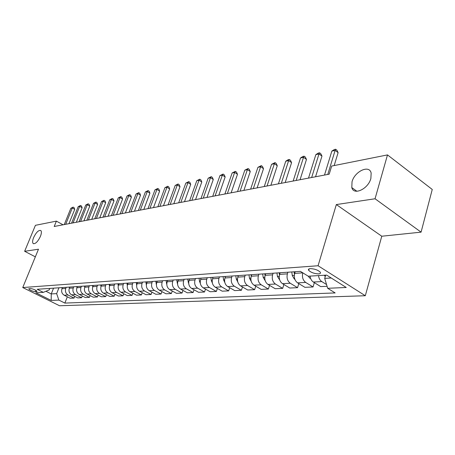 <?xml version="1.0" encoding="UTF-8"?>
<svg xmlns="http://www.w3.org/2000/svg" width="455" height="455" viewBox="0 0 455 455"><rect width="100%" height="100%" fill="white"/><g stroke="black" fill="none" stroke-linecap="round" stroke-linejoin="round"><path stroke-width="0.68" d="M352.028 181.778C354.661 171.313 369.454 164.386 371.155 173.099L370.87 178.474C368.237 188.996 353.677 195.764 351.812 187.602L352.028 181.778M33.613 237.612C36.195 232.329 38.59 229.963 40.796 230.509C41.695 231.453 41.564 233.421 40.404 236.418C37.828 241.702 35.439 244.09 33.232 243.579C32.305 242.629 32.43 240.644 33.613 237.612M310.276 268.638C308.598 268.803 308.063 269.371 308.683 270.344C311.038 272.534 314.354 273.711 318.631 273.887C320.36 273.728 320.9 273.148 320.252 272.147C317.852 269.957 314.524 268.786 310.276 268.638M421.08 232.152L375.051 198.767L336.33 204.568L381.773 236.225L421.08 232.152L432.25 189.462L387.495 154.905L331.672 166.069L329.198 174.174L54.202 226.488L56.386 221.124L35.422 225.322L24.638 251.285L35.342 256.848M381.773 236.225L365.302 295.733L59.548 305.749L22.75 287.543L318.073 265.748L365.302 295.733M35.422 291.718L37.065 291.371C35.598 289.915 33.346 288.959 30.314 288.504L28.699 288.857C30.155 290.301 32.396 291.257 35.422 291.718L35.968 290.381M45.932 291.274L51.25 293.93L56.636 293.623L58.86 300.095L64.866 303.087L335.153 292.929L327.68 288.294L324.699 278.38L331.246 278.011M58.86 300.095L51.216 300.431L35.86 292.821L43.344 292.36L49.203 289.892L49.794 288.419M310.617 278.449L309.787 278.124L308.223 276.202L300.425 271.362L37.162 289.278L43.344 292.36M308.24 276.213L326.633 275.093L346.238 287.475L327.68 288.294M375.051 198.767L387.495 154.905M336.33 204.568L318.073 265.748M22.75 287.543L38.476 249.209L24.638 251.285M63.057 224.804L56.386 221.124M53.548 288.163L51.25 293.93L51.216 300.431M58.945 287.799L56.636 293.623M62.415 287.56L61.965 288.709C61.129 291.558 61.874 293.725 64.195 295.221L70.206 298.247L74.057 298.071L74.705 296.404M66.231 287.298L65.77 288.459C64.94 291.325 65.685 293.515 68.017 295.016L74.057 298.071M69.797 287.06L69.342 288.225C68.506 291.109 69.257 293.31 71.594 294.829L77.663 297.9L81.627 297.718L82.292 295.995M73.721 286.792L73.261 287.969C72.425 290.876 73.181 293.094 75.53 294.618L81.627 297.718M77.395 286.542L76.935 287.725C76.093 290.654 76.855 292.884 79.215 294.425L85.341 297.547L89.419 297.354L90.101 295.568M81.434 286.263L80.973 287.458C80.131 290.409 80.893 292.662 83.265 294.209L89.419 297.354M85.221 286.007L84.755 287.207C83.908 290.182 84.675 292.446 87.059 294.01L93.241 297.178L97.444 296.984L98.144 295.13M89.379 285.723L88.913 286.934C88.065 289.932 88.839 292.212 91.233 293.788L97.444 296.984M93.275 285.461L92.809 286.678C91.956 289.693 92.735 291.996 95.141 293.583L101.38 296.796L105.708 296.597L106.43 294.681M97.563 285.166L97.097 286.4C96.238 289.437 97.023 291.752 99.44 293.356L105.708 296.597M101.579 284.893L101.112 286.132C100.254 289.192 101.038 291.53 103.467 293.139L109.763 296.41L114.228 296.199L114.967 294.209M105.998 284.591L105.526 285.842C104.667 288.925 105.458 291.28 107.898 292.906L114.228 296.199M110.144 284.312L109.672 285.569C108.808 288.675 109.604 291.046 112.055 292.684L118.408 296.006L123.009 295.796L123.777 293.725M114.7 284L114.228 285.268C113.363 288.402 114.159 290.79 116.622 292.446L123.009 295.796M118.977 283.71L118.499 284.989C117.629 288.146 118.436 290.552 120.911 292.218L127.326 295.591L132.069 295.369L132.86 293.225M123.68 283.391L123.203 284.676C122.332 287.861 123.14 290.29 125.625 291.968L132.069 295.369M128.088 283.09L127.61 284.386C126.74 287.594 127.554 290.04 130.05 291.735L136.523 295.164L141.425 294.937L142.233 292.701M132.945 282.76L132.462 284.068C131.592 287.298 132.411 289.767 134.919 291.473L141.425 294.937M137.501 282.447L137.018 283.766C136.142 287.025 136.966 289.517 139.486 291.234L146.021 294.721L151.083 294.487L151.919 292.161M142.517 282.106L142.034 283.437C141.152 286.724 141.983 289.232 144.519 290.967L151.083 294.487M147.227 281.787L146.737 283.129C145.856 286.44 146.692 288.97 149.234 290.717L155.832 294.266L161.059 294.021L161.923 291.598M152.408 281.435L151.919 282.788C151.037 286.127 151.873 288.675 154.433 290.444L161.059 294.021M157.276 281.105L156.787 282.464C155.9 285.831 156.742 288.402 159.313 290.182L165.967 293.793L171.376 293.543L172.263 291.018M162.634 280.741L162.145 282.111C161.258 285.507 162.105 288.106 164.687 289.898L171.376 293.543M167.662 280.411L167.178 281.781C166.285 285.205 167.139 287.822 169.732 289.63L176.449 293.31L182.045 293.048L182.961 290.409M173.213 280.018L172.724 281.418C171.831 284.87 172.69 287.509 175.294 289.34L182.045 293.048M178.423 279.666L177.928 281.071C177.035 284.557 177.899 287.219 180.521 289.061L187.295 292.804L193.085 292.537L194.035 289.778M184.167 279.273L183.672 280.695C182.774 284.21 183.644 286.895 186.277 288.754L193.085 292.537M189.559 278.909L189.064 280.337C188.165 283.88 189.041 286.593 191.686 288.47L198.522 292.281L204.523 292.002L205.495 289.118M195.508 278.5L195.013 279.944C194.114 283.522 194.99 286.258 197.646 288.157L204.523 292.002M201.099 278.119L200.598 279.58C199.7 283.186 200.587 285.945 203.254 287.856L210.153 291.74L216.37 291.45L217.376 288.436M207.264 277.704L206.763 279.171C205.865 282.811 206.752 285.598 209.436 287.532L216.37 291.45M213.059 277.305L212.559 278.79C211.66 282.464 212.553 285.274 215.249 287.224L222.211 291.177L228.655 290.881L229.695 287.719M219.458 276.873L218.952 278.369C218.053 282.077 218.952 284.915 221.659 286.883L228.655 290.881M225.47 276.464L224.969 277.977C224.065 281.713 224.969 284.58 227.688 286.565L234.712 290.597L241.4 290.29L242.481 286.969M232.107 276.009L231.606 277.539C230.702 281.315 231.612 284.204 234.342 286.212L241.4 290.29M238.352 275.588L237.851 277.123C236.941 280.934 237.863 283.852 240.604 285.882L247.691 289.994L254.635 289.67L255.75 286.184M245.251 275.116L244.744 276.668C243.835 280.519 244.762 283.465 247.514 285.512L254.635 289.67M251.74 274.672L251.234 276.242C250.324 280.126 251.251 283.101 254.021 285.171L261.164 289.369L268.382 289.033L269.536 285.365M258.906 274.189L258.4 275.77C257.49 279.694 258.423 282.703 261.204 284.79L268.382 289.033M265.652 273.728L265.146 275.326C264.236 279.285 265.18 282.322 267.967 284.432L275.178 288.715L282.68 288.368L283.875 284.506M273.108 273.222L272.602 274.837C271.692 278.835 272.642 281.901 275.446 284.039L282.68 288.368M280.132 272.744L279.62 274.376C278.71 278.414 279.666 281.508 282.481 283.664L289.75 288.038L297.559 287.674L298.798 283.601M287.89 272.215L287.384 273.864C286.474 277.942 287.435 281.071 290.262 283.255L297.559 287.674M295.204 271.715L294.698 273.381C293.788 277.499 294.755 280.661 297.593 282.862L304.918 287.332L313.051 286.957L314.337 282.646M302.785 272.829L302.78 272.846C301.875 277.015 302.848 280.206 305.697 282.436L313.051 286.957M325.649 275.156L324.699 278.38M64.866 303.087L67.334 296.802M327.082 286.303L320.718 286.599L313.341 282.032C311.521 280.803 310.429 278.824 310.077 276.105M318.511 275.588C318.87 278.341 319.967 280.343 321.793 281.582L326.559 284.551M68.961 223.684L74.722 209.363L72.288 207.981L65.702 224.304M70.838 208.299L73.141 207.105L72.288 207.981L70.838 208.299L64.257 224.577M73.141 207.105L74.114 207.656L74.722 209.363M62.079 288.424L61.954 287.594M76.332 222.279L82.133 207.764L79.676 206.36L73.045 222.905M78.186 206.689L80.529 205.478L79.676 206.36L78.186 206.689L71.56 223.189M80.529 205.478L81.508 206.041L82.133 207.764M83.919 220.834L89.76 206.121L87.28 204.693L80.603 221.466M85.745 205.034L88.128 203.8L87.28 204.693L85.745 205.034L79.073 221.756M88.128 203.8L89.117 204.375L89.76 206.121M91.722 219.35L97.603 204.431L95.101 202.981L88.384 219.987M93.52 203.328L95.948 202.077L95.101 202.981L93.52 203.328L86.808 220.288M95.948 202.077L96.943 202.657L97.603 204.431M69.41 288.055L69.268 287.094M76.952 287.674L76.793 286.582M84.721 287.293L84.539 286.053M99.764 217.82L105.679 202.691L103.154 201.218L96.392 218.463M101.528 201.576L103.996 200.308L103.154 201.218L101.528 201.576L94.771 218.77M103.996 200.308L105.003 200.894L105.679 202.691M92.723 286.917L92.519 285.512M108.045 216.25L114 200.9L111.452 199.398L104.644 216.893M109.774 199.768L112.288 198.477L111.452 199.398L109.774 199.768L102.972 217.211M112.288 198.477L113.306 199.08L114 200.9M116.577 214.624L122.566 199.051L120.001 197.527L113.147 215.278M118.266 197.908L120.831 196.594L120.001 197.527L118.266 197.908L111.424 215.602M120.831 196.594L121.855 197.208L122.566 199.051M125.375 212.951L131.404 197.151L128.81 195.599L121.917 213.611M127.025 195.986L129.635 194.655L128.81 195.599L127.025 195.986L120.137 213.947M129.635 194.655L130.67 195.275L131.404 197.151M134.447 211.222L140.515 195.189L137.899 193.608L130.96 211.888M136.056 194.006L138.718 192.653L137.899 193.608L136.056 194.006L129.129 212.235M138.718 192.653L139.765 193.284L140.515 195.189M143.814 209.442L149.917 193.159L147.278 191.549L140.299 210.113M145.378 191.97L148.091 190.588L147.278 191.549L145.378 191.97L138.405 210.472M148.091 190.588L149.143 191.231L149.917 193.159M100.97 286.548L100.737 284.949M109.473 286.184L109.211 284.375M118.249 285.848L117.947 283.778M127.309 285.535L126.962 283.169M136.665 285.285L136.267 282.532M153.489 207.605L159.62 191.072L156.958 189.428L149.94 208.276M154.996 189.86L157.766 188.455L156.958 189.428L154.996 189.86L147.983 208.646M157.766 188.455L158.829 189.109L159.62 191.072M146.356 285.075L145.873 281.878M163.476 205.7L169.647 188.91L166.962 187.238L159.898 206.382M164.932 187.682L167.753 186.254L166.962 187.238L164.932 187.682L157.879 206.763M167.753 186.254L168.828 186.92L169.647 188.91M156.395 284.83L155.803 281.201M173.804 203.738L180.009 186.681L177.296 184.975L170.198 204.42M175.203 185.435L178.081 183.979L177.296 184.975L175.203 185.435L168.111 204.818M178.081 183.979L179.162 184.662L180.009 186.681M166.797 284.546L166.069 280.507M184.485 201.707L190.719 184.372L187.983 182.631L180.851 202.395M185.816 183.109L188.757 181.625L187.983 182.631L185.816 183.109L178.69 202.805M188.757 181.625L189.849 182.319L190.719 184.372M177.581 284.221L176.694 279.785M195.536 199.603L201.804 181.983L199.04 180.208L191.874 200.297M196.799 180.703L199.802 179.19L199.04 180.208L196.799 180.703L189.638 200.723M199.802 179.19L200.905 179.901L201.804 181.983M188.757 283.857L187.682 279.034M189.388 278.921L189.439 279.262M206.985 197.424L213.276 179.509L210.489 177.7L203.288 198.13M208.168 178.212L211.239 176.671L210.489 177.7L208.168 178.212L200.974 198.568M211.239 176.671L212.349 177.393L213.276 179.509M200.342 283.448L199.523 281.372L199.068 278.261M200.837 278.142L200.911 278.67M218.838 195.167L225.157 176.95L222.353 175.107L215.118 195.877M219.947 175.63L223.081 174.06L222.353 175.107L219.947 175.63L212.718 196.332M223.081 174.06L224.201 174.8L225.157 176.95M231.134 192.829L237.476 174.299L234.643 172.411L227.381 193.546M232.147 172.957L235.36 171.353L234.643 172.411L232.147 172.957L224.895 194.018M235.36 171.353L236.486 172.109L237.476 174.299M243.886 190.406L250.25 171.546L247.395 169.618L240.109 191.123M244.807 170.187L248.089 168.549L247.395 169.618L244.807 170.187L237.527 191.618M248.089 168.549L249.232 169.323L250.25 171.546M257.126 187.887L263.508 168.691L260.63 166.718L253.321 188.609M257.939 167.309L261.301 165.637L260.63 166.718L257.939 167.309L250.637 189.121M261.301 165.637L262.45 166.428L263.508 168.691M270.884 185.27L277.277 165.722L274.376 163.709L267.051 185.998M271.584 164.318L275.025 162.611L274.376 163.709L271.584 164.318L264.264 186.527M275.025 162.611L276.185 163.419L277.277 165.722M212.36 283.004L211.33 280.627L210.87 277.459M212.701 277.334L212.804 278.068M224.833 282.51L223.57 279.853L223.104 276.623M225.003 276.492L225.14 277.453M237.777 281.969L236.276 279.051L235.798 275.758M237.772 275.628L237.948 276.828M251.228 281.383L249.471 278.215L248.982 274.86M251.035 274.723L251.245 276.196M265.202 280.741L263.178 277.345L262.689 273.927M264.816 273.785L265.072 275.565M285.183 182.546L291.587 162.64L288.663 160.575L281.326 183.28M285.763 161.212L288.129 159.722L289.289 159.466L288.663 160.575L285.763 161.212L278.426 183.831M289.289 159.466L290.455 160.296L291.587 162.64M279.723 280.001L277.436 276.447L276.936 272.96M279.154 272.807L279.461 274.957M300.061 179.719L306.477 159.432L303.525 157.322L296.177 180.459M300.505 157.982L302.916 156.463L304.122 156.201L303.525 157.322L300.505 157.982L293.162 181.033M304.122 156.201L305.299 157.043L306.477 159.432M294.851 279.239L294.305 279.029L292.281 275.508L291.769 271.948M294.072 271.794L294.448 274.399M315.554 176.768L321.969 156.093L319 153.932L311.652 177.513M315.855 154.62L318.307 153.073L319.569 152.795L319 153.932L315.855 154.62L308.507 178.11M319.569 152.795L320.752 153.659L321.969 156.093M334.175 165.569L338.116 152.618L335.125 150.4L327.776 174.447M331.843 151.117L334.345 149.536L335.653 149.251L335.125 150.4L331.843 151.117L324.495 175.067M335.653 149.251L336.848 150.139L338.116 152.618M325.228 276.583L324.347 275.235M355.85 190.514L355.656 191.163M65.77 288.459L61.965 288.709M73.261 287.969L69.342 288.225M80.973 287.458L76.935 287.725M88.913 286.934L84.755 287.207M97.097 286.4L92.809 286.678M105.526 285.842L101.112 286.132M114.228 285.268L109.672 285.569M123.203 284.676L118.499 284.989M132.462 284.068L127.61 284.386M142.034 283.437L137.018 283.766M151.919 282.788L146.737 283.129M162.145 282.111L156.787 282.464M172.724 281.418L167.178 281.781M183.672 280.695L177.928 281.071M195.013 279.944L189.064 280.337M206.763 279.171L200.598 279.58M218.952 278.369L212.559 278.79M231.606 277.539L224.969 277.977M244.744 276.668L237.851 277.123M258.4 275.77L251.234 276.242M272.602 274.837L265.146 275.326M287.384 273.864L279.62 274.376M302.78 272.846L294.698 273.381M68.017 295.016L64.195 295.221M75.53 294.618L71.594 294.829M83.265 294.209L79.215 294.425M91.233 293.788L87.059 294.01M99.44 293.356L95.141 293.583M107.898 292.906L103.467 293.139M116.622 292.446L112.055 292.684M125.625 291.968L120.911 292.218M134.919 291.473L130.05 291.735M144.519 290.967L139.486 291.234M154.433 290.444L149.234 290.717M164.687 289.898L159.313 290.182M175.294 289.34L169.732 289.63M186.277 288.754L180.521 289.061M197.646 288.157L191.686 288.47M209.436 287.532L203.254 287.856M221.659 286.883L215.249 287.224M234.342 286.212L227.688 286.565M247.514 285.512L240.604 285.882M261.204 284.79L254.021 285.171M275.446 284.039L267.967 284.432M290.262 283.255L282.481 283.664M305.697 282.436L297.593 282.862M321.793 281.582L313.341 282.032M36.872 291.052L36.633 291.644M166.502 283.459L166.814 283.442M177.131 282.788L177.564 282.76M188.131 282.094L188.7 282.055M199.523 281.372L200.234 281.326M211.33 280.627L212.195 280.57M223.57 279.853L224.599 279.785M236.276 279.051L237.482 278.972M249.471 278.215L250.864 278.124M263.178 277.345L264.776 277.249M277.436 276.447L279.256 276.333M294.396 279.063L294.783 279.04M292.281 275.508L294.328 275.377M309.878 278.159L310.503 278.124M309.133 268.86L308.683 270.344M33.232 243.579L33.545 243.738M351.812 187.602L356.902 191.271"/></g></svg>
